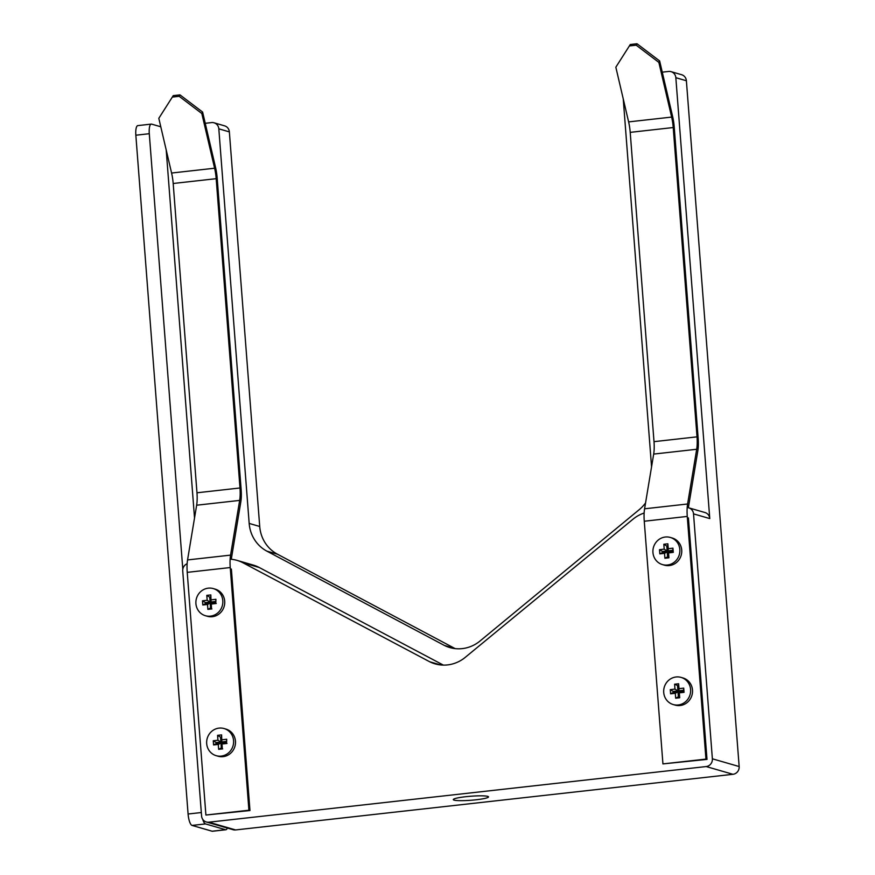 <?xml version="1.0" encoding="UTF-8"?>
<svg xmlns="http://www.w3.org/2000/svg" width="875" height="875" viewBox="0 0 875 875"><rect width="100%" height="100%" fill="white"/><g stroke="black" fill="none" stroke-linecap="round" stroke-linejoin="round"><path stroke-width="1.31" d="M645.564 502.895A35.317 33.578 -73.9 0 1 639.253 509.633L479.347 641.561A35.317 33.578 -73.9 0 1 449.772 647.555A35.317 33.578 -73.9 0 1 444.434 645.466L266.897 551.152A35.317 33.578 -73.9 0 1 249.178 523.425L218.816 128.833A7.066 6.716 -73.9 0 0 211.553 122.587L205.231 123.298M187.13 563.73A7.066 6.716 -73.9 0 0 182.733 571.025L201.578 815.948A7.066 6.716 -73.9 0 0 206.336 821.986L233.111 829.719A7.066 6.716 -73.9 0 0 235.616 829.938L732.966 774.298A7.066 6.716 -73.9 0 0 739.156 766.544L686.383 80.752A7.066 6.716 -73.9 0 0 681.625 74.714L671.081 71.673A7.066 6.716 -73.9 0 0 668.587 71.455L662.266 72.166M206.336 821.986A7.066 6.716 -73.9 0 0 208.841 822.194L706.191 766.555A7.066 6.716 -73.9 0 0 712.37 758.8L693.525 513.877A7.066 6.716 -73.9 0 0 687.192 507.598M476.175 799.772A17.664 2.013 175.6 0 0 488.512 796.884A17.664 2.013 175.6 0 0 470.75 796.239A17.664 2.013 175.6 0 0 453.294 799.597A17.664 2.013 175.6 0 0 476.175 799.772M644.131 513.045A35.317 33.578 -73.9 0 0 633.052 519.159L464.625 657.869A35.317 33.578 -73.9 0 1 435.05 663.852A35.317 33.578 -73.9 0 1 429.702 661.773L440.683 664.945M230.136 559.169A35.317 33.578 -73.9 0 1 236.939 560.35A35.317 33.578 -73.9 0 1 242.977 562.789L429.702 661.773M242.977 562.789L259.219 567.492A35.317 33.578 -73.9 0 0 253.17 565.053L236.939 560.35M259.219 567.492L443.373 665.109M693.525 513.877L709.767 518.569A7.066 6.716 -73.9 0 0 705.009 512.542L688.767 507.839M709.767 518.569L675.839 77.7A7.066 6.716 -73.9 0 0 671.081 71.673M623.241 98.875L651.558 466.867M166.206 149.997L194.523 518M249.178 523.425L259.722 526.477L229.359 131.884A7.066 6.716 -73.9 0 0 224.591 125.847L214.058 122.795M259.722 526.477A35.317 33.578 -73.9 0 0 277.441 554.192L454.967 648.517A35.317 33.578 -73.9 0 0 455.175 648.616M444.434 645.466L454.967 648.517M211.291 601.945L211.367 602.919M222.064 741.902L222.141 742.886M160.781 126.777L151.648 124.13A10.598 3.062 83.6 0 0 151.277 124.097A10.598 3.062 83.6 0 0 149.286 133.711L182.809 569.286M149.286 133.711L135.844 135.22A10.598 3.062 -96.4 0 1 137.834 125.606L151.277 124.097M135.844 135.22L188.081 814.013L201.316 812.536M202.738 819.328A10.598 3.062 83.6 0 0 205.494 823.922L225.52 829.708A10.598 3.062 83.6 0 0 225.892 829.752A10.598 3.062 83.6 0 0 227.303 828.045M205.494 823.922L192.052 825.42A10.598 3.062 -96.4 0 1 188.081 814.013M225.892 829.752L212.45 831.25A10.598 3.062 -96.4 0 1 212.078 831.217L225.52 829.708M192.052 825.42L212.078 831.217M222.272 747.808L221.9 742.908L226.603 742.383L226.527 741.409L221.823 741.934L221.441 737.034L220.511 737.144L220.883 742.033L216.18 742.569L216.256 743.542L220.959 743.017L221.342 747.906L222.272 747.808L221.856 741.934M211.509 607.852L211.127 602.952L215.83 602.427L215.753 601.453L211.05 601.978L210.678 597.078L209.737 597.177L210.12 602.077L205.406 602.602L205.483 603.586L210.186 603.05L210.569 607.95L211.509 607.852L211.094 601.967M688.45 507.762A21.197 6.125 -96.4 0 1 688.745 505.488L697.845 450.767A21.197 6.125 83.6 0 0 698.163 438.342L674.209 126.941A21.197 6.125 83.6 0 0 672.623 116.484L659.641 60.944L637 43.75L630.284 44.505L615.836 67.2L630.284 44.505M637 43.75L636.212 45.194L658.853 62.387L671.639 117.086A21.197 6.125 -96.4 0 1 673.225 127.542L697.025 436.844A21.197 6.125 -96.4 0 1 696.697 449.269L687.597 503.989A21.197 6.125 83.6 0 0 687.269 516.425L705.95 759.095L662.933 763.908L707 759.402L688.417 517.913M705.95 759.095L707 759.402M687.269 516.425L644.262 521.237L662.933 763.908M644.262 521.237A21.197 6.125 -96.4 0 1 644.58 508.802L687.597 503.989M696.697 449.269L653.68 454.081L644.58 508.802M653.68 454.081A21.197 6.125 83.6 0 0 654.008 441.656L697.025 436.844M673.225 127.542L630.208 132.355L654.008 441.656M630.208 132.355A21.197 6.125 83.6 0 0 628.622 121.898L671.639 117.086M636.212 45.194L629.497 45.938M658.853 62.387L659.641 60.944M615.836 67.2L628.622 121.898M231.383 559.267A21.197 6.125 -96.4 0 1 231.711 556.62L240.811 501.9A21.197 6.125 83.6 0 0 241.139 489.464L217.175 178.073A21.197 6.125 83.6 0 0 215.589 167.617L202.617 112.077L179.977 94.883L173.25 95.627L158.812 118.322L173.25 95.627M179.977 94.883L179.189 96.316L201.819 113.509L214.605 168.219A21.197 6.125 -96.4 0 1 216.191 178.675L239.991 487.977A21.197 6.125 -96.4 0 1 239.662 500.402L230.573 555.122A21.197 6.125 83.6 0 0 230.245 567.547L248.916 810.228L205.898 815.041L249.966 810.534L231.383 569.045M248.916 810.228L249.966 810.534M230.245 567.547L187.228 572.359L205.898 815.041M187.228 572.359A21.197 6.125 -96.4 0 1 187.556 559.934L230.573 555.122M239.662 500.402L196.645 505.214L187.556 559.934M196.645 505.214A21.197 6.125 83.6 0 0 196.973 492.789L239.991 487.977M216.191 178.675L173.184 183.487L196.973 492.789M173.184 183.487A21.197 6.125 83.6 0 0 171.588 173.031L214.605 168.219M179.189 96.316L172.463 97.07M201.819 113.509L202.617 112.077M158.812 118.322L171.588 173.031M222.797 600.644A14.131 13.431 -73.9 0 0 213.281 588.58A14.131 13.431 -73.9 0 0 196.459 598.423A14.131 13.431 -73.9 0 0 205.428 615.727A14.131 13.431 -73.9 0 0 222.797 600.644M205.428 615.727L207.331 616.273A14.131 13.431 -73.9 0 0 224.7 601.191A14.131 13.431 -73.9 0 0 215.184 589.127L213.281 588.58M210.12 602.077L207.178 600.272L202.475 600.797L202.792 604.997L207.506 604.472L207.878 609.372L211.914 608.923M205.406 602.602L202.475 600.797M209.737 597.177L206.806 595.372L207.178 600.272M210.678 597.078L210.831 594.923L206.806 595.372M211.05 601.978L210.831 594.923M215.753 601.453L215.917 599.298L211.214 599.823M215.83 602.427L215.917 599.298M211.531 604.023L216.234 603.498M210.569 607.95L207.878 609.372M210.186 603.05L207.506 604.472M205.483 603.586L202.792 604.997M690.594 689.478A14.131 13.431 -73.9 0 0 681.078 677.403A14.131 13.431 -73.9 0 0 664.256 687.247A14.131 13.431 -73.9 0 0 673.236 704.55A14.131 13.431 -73.9 0 0 690.594 689.478M673.236 704.55L675.128 705.097A14.131 13.431 -73.9 0 0 692.497 690.025A14.131 13.431 -73.9 0 0 682.981 677.95L681.078 677.403M679.711 697.747L679.328 692.858L684.042 692.322L683.714 688.133L679.011 688.658L678.628 683.758L674.603 684.206L674.975 689.106L670.272 689.631L670.6 693.831L675.303 693.306L675.675 698.206L679.711 697.747L679.328 692.858M678.923 691.775L683.627 691.25L684.042 692.322M683.627 691.25L683.714 688.133M683.561 690.277L678.847 690.802L679.011 688.658M678.847 690.802L678.628 683.758M678.475 685.902L674.603 684.206M677.534 686.011L677.917 690.911L674.975 689.106M677.917 690.911L673.214 691.436L670.272 689.631M673.214 691.436L673.28 692.409L677.994 691.884L678.366 696.784L675.675 698.206M677.994 691.884L675.303 693.306M673.28 692.409L670.6 693.831M679.831 549.522A14.131 13.431 -73.9 0 0 670.316 537.447A14.131 13.431 -73.9 0 0 653.483 547.291A14.131 13.431 -73.9 0 0 662.462 564.594A14.131 13.431 -73.9 0 0 679.831 549.522M662.462 564.594L664.355 565.141A14.131 13.431 -73.9 0 0 681.723 550.069A14.131 13.431 -73.9 0 0 672.208 537.994L670.316 537.447M664.212 549.15L659.498 549.675L659.827 553.875L664.53 553.35L664.912 558.25L668.938 557.791L668.566 552.891L673.269 552.366L672.941 548.166L668.238 548.702L667.866 543.802L663.83 544.25L664.212 549.15L667.144 550.955L662.441 551.48L659.498 549.675M662.441 551.48L662.517 552.453L667.22 551.928L667.592 556.828L668.533 556.719L668.161 551.819L672.864 551.294L672.788 550.32L668.084 550.845L667.702 545.945L666.772 546.055L667.144 550.955M666.772 546.055L663.83 544.25M667.702 545.945L667.866 543.802M668.084 550.845L668.238 548.702M672.788 550.32L672.941 548.166M672.864 551.294L673.269 552.366M668.161 551.819L668.566 552.891M668.533 556.719L668.938 557.791M667.592 556.828L664.912 558.25M667.22 551.928L664.53 553.35M662.517 552.453L659.827 553.875M233.57 740.6A14.131 13.431 -73.9 0 0 224.055 728.536A14.131 13.431 -73.9 0 0 207.222 738.38A14.131 13.431 -73.9 0 0 216.202 755.683A14.131 13.431 -73.9 0 0 233.57 740.6M216.202 755.683L218.094 756.23A14.131 13.431 -73.9 0 0 235.463 741.147A14.131 13.431 -73.9 0 0 225.947 729.083L224.055 728.536M220.883 742.033L217.952 740.228L213.248 740.764L213.566 744.953L218.269 744.428L218.652 749.328L222.677 748.88M216.18 742.569L213.248 740.764M220.511 737.144L217.569 735.339L217.952 740.228M221.441 737.034L221.605 734.88L217.569 735.339M221.823 741.934L221.605 734.88M226.527 741.409L226.691 739.255L221.977 739.78M226.603 742.383L226.691 739.255M222.305 743.98L227.008 743.455M221.342 747.906L218.652 749.328M220.959 743.017L218.269 744.428M216.256 743.542L213.566 744.953M712.37 758.8L739.156 766.544M706.191 766.555L732.966 774.298M208.841 822.194L235.616 829.938M218.816 128.833L229.359 131.884M266.897 551.152L277.441 554.192M675.839 77.7L686.383 80.752"/></g></svg>

